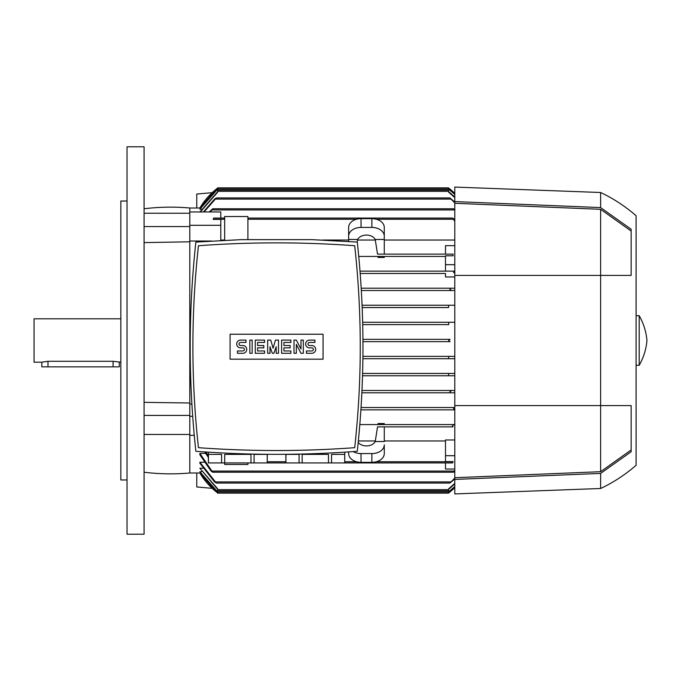 <?xml version="1.0" encoding="UTF-8"?>
<svg xmlns="http://www.w3.org/2000/svg" width="681" height="681" viewBox="0 0 681 681"><rect width="100%" height="100%" fill="white"/><g stroke="black" fill="none" stroke-linecap="round" stroke-linejoin="round"><path stroke-width="1.02" d="M216.252 189.139L217.69 188.007A69.734 69.734 0 0 0 199.865 208.003L189.795 208.003L189.795 241.815L144.074 242.598M189.795 241.815L189.795 416.312L192.689 416.312M454.789 273.396L453.572 272.315L454.099 271.149L360.019 271.149L445.493 271.149L445.493 255.792L453.086 255.792L453.078 254.107L445.493 254.107L445.493 245.645L454.789 245.645M445.493 256.431L358.742 256.431L445.493 256.431M384.28 256.431L384.28 257.461L378.04 257.461L377.878 256.431M348.638 240.044L322.615 240.044M224.662 240.044L220.789 240.044M211.629 241.023L189.795 241.023M247.91 239.635L247.91 216.524L224.662 216.524L224.662 240.308M247.91 218.073L452.635 218.073L454.789 219.691M454.789 221.342L452.635 218.073M454.789 479.424L454.789 493.921L600.616 488.498L600.616 473.414L454.789 479.424L454.789 405.587L631.142 405.587L631.142 451.775L600.616 473.414M454.789 201.576L600.616 207.586L600.616 192.502L454.789 187.079L454.789 405.587M449.026 491.827L450.073 491.827L454.789 487.681A69.734 69.734 0 0 1 448.592 492.993L450.081 491.818M448.592 188.007A69.734 69.734 0 0 1 454.789 193.319L448.592 188.007M450.073 339.334L362.956 339.334L450.073 339.334M450.073 341.666L362.973 341.666L450.073 341.666L448.592 340.5L450.081 339.334M600.616 207.586L631.142 229.225L631.142 275.413L600.616 275.413L600.616 471.686L454.789 477.713M600.616 192.502C613.521 198.605 625.354 206.352 636.105 215.749L636.105 465.251C625.354 474.648 613.521 482.395 600.616 488.498M639.204 340.5L639.204 365.297C643.579 357.593 646.167 349.327 646.95 340.5C646.167 331.673 643.579 323.407 639.204 315.703L639.204 340.5M454.789 203.287L600.616 209.314L631.142 231.029M600.616 209.314L600.616 275.413L454.789 275.413M631.142 449.971L600.616 471.686M216.209 491.827L217.69 492.993A69.734 69.734 0 0 1 199.865 472.997L216.209 491.827L217.256 491.827M217.528 492.865L216.975 492.431M336.235 448.864L339.053 448.711M339.402 448.685L349.004 448.081M204.147 448.081L213.749 448.685M214.106 448.711L216.916 448.864M195.864 451.299C249.672 455.342 303.479 455.342 357.287 451.299C364.854 381.564 364.854 311.83 357.287 242.095L311.907 239.635L241.244 239.635L195.864 242.095C188.296 311.83 188.296 381.564 195.864 451.299M354.699 245.722A1072.626 1072.626 0 0 0 198.452 245.722A920.516 920.516 0 0 0 198.452 447.681A1072.626 1072.626 0 0 0 354.699 447.681A920.516 920.516 0 0 0 354.699 245.722M323.066 359.176L230.084 359.176L230.084 334.226L323.066 334.226L323.066 359.176M311.83 353.286A3.873 3.873 0 0 0 315.703 349.413A3.873 3.873 0 0 0 311.83 345.539L309.506 345.539A1.549 1.549 0 0 1 307.957 343.99A1.549 1.549 0 0 1 309.506 342.441L314.928 342.441L314.928 340.108L309.506 340.108A3.873 3.873 0 0 0 305.633 343.99A3.873 3.873 0 0 0 309.506 347.863L311.83 347.863A1.549 1.549 0 0 1 313.379 349.413A1.549 1.549 0 0 1 311.83 350.962L306.407 350.962L306.407 353.286L311.83 353.286M290.906 350.962L290.906 353.286L281.611 353.286L281.611 340.108L290.906 340.108L290.906 342.441L283.934 342.441L283.934 345.539L290.132 345.539L290.132 347.863L283.934 347.863L283.934 350.962L290.906 350.962M264.568 350.962L264.568 353.286L255.264 353.286L255.264 340.108L264.568 340.108L264.568 342.441L257.588 342.441L257.588 345.539L263.794 345.539L263.794 347.863L257.588 347.863L257.588 350.962L264.568 350.962M242.87 353.286A3.873 3.873 0 0 0 246.743 349.413A3.873 3.873 0 0 0 242.87 345.539L240.546 345.539A1.549 1.549 0 0 1 238.997 343.99A1.549 1.549 0 0 1 240.546 342.441L245.969 342.441L245.969 340.108L240.546 340.108A3.873 3.873 0 0 0 236.673 343.99A3.873 3.873 0 0 0 240.546 347.863L242.87 347.863A1.549 1.549 0 0 1 244.419 349.413A1.549 1.549 0 0 1 242.87 350.962L237.448 350.962L237.448 353.286L242.87 353.286M252.166 340.108L252.166 353.286L249.842 353.286L249.842 340.108L252.166 340.108M269.991 346.697L269.991 353.286L267.667 353.286L267.667 340.108L270.766 340.108L273.09 348.246L275.413 340.108L278.512 340.108L278.512 353.286L276.188 353.286L276.188 346.697L273.864 353.286L272.315 353.286L269.991 346.697M296.337 344.373L296.337 353.286L294.013 353.286L294.013 340.108L296.337 340.108L300.985 349.021L300.985 340.108L303.309 340.108L303.309 353.286L300.985 353.286L296.337 344.373M315.32 454.406L328.463 454.406L328.463 462.927L302.168 462.927L302.168 454.406L315.32 454.406M331.562 462.927L331.562 454.406L344.705 454.406L344.705 462.927L328.463 462.927M344.765 452.175L344.705 462.927M237.831 454.406L250.983 454.406L250.983 462.927L224.687 462.927L224.687 454.406L237.831 454.406M254.073 462.927L254.073 454.406L267.224 454.406L267.224 462.927L250.983 462.927M267.275 454.304L267.224 462.927M224.687 462.927L208.386 462.927L208.386 452.175M208.446 462.927L208.446 454.406L221.589 454.406L221.589 462.927M302.168 462.927L267.275 462.927M285.926 462.927L285.926 454.406L299.078 454.406L299.078 462.927M454.789 375.759L362.547 375.759L448.592 375.759L448.592 373.435L454.789 373.435L362.615 373.435L448.592 373.435M454.789 358.708L362.913 358.708L448.592 358.708L448.592 356.401L454.789 356.384L362.939 356.384L448.822 356.384M448.822 324.616L362.735 324.616L448.822 324.616L448.592 322.292L454.789 322.292M362.675 322.292L448.592 322.292L362.675 322.292M448.592 307.565L362.19 307.565L448.592 307.565L448.592 305.241L454.789 305.241M454.789 409.851L360.913 409.851L454.099 409.851L453.572 408.685L454.789 407.604M454.789 392.801L361.883 392.801L450.762 392.801L449.903 391.643L451.707 390.477L454.789 390.477L361.986 390.477L451.707 390.477M194.255 435.355L189.795 435.355L189.795 472.997L200.435 472.997M450.064 189.165L449.026 189.173M199.865 453.401L212.702 472.222L211.05 471.065L199.865 454.797L199.865 453.401L205.611 453.401M212.702 472.222L453.572 472.222L454.789 470.324M454.789 469.03L445.493 469.03L445.493 462.927M453.078 461.616L452.635 462.927L453.078 461.616L445.493 461.616L445.493 439.977L454.789 439.977M344.765 462.927L452.635 462.927M384.28 440.956L445.493 440.956M353.184 451.605A12.394 8.768 180 0 0 361.032 453.589L371.877 453.589A12.394 8.768 180 0 0 384.28 444.821L384.28 444.974M358.359 440.956L375.401 440.956M375.222 441.535L384.28 441.535L384.28 426.893L377.521 426.893L375.222 441.535A9.296 6.572 180 0 1 366.455 445.919A9.296 6.572 180 0 1 358.215 442.386M348.638 451.92L348.638 453.589A12.394 8.768 0 0 0 361.032 462.348L371.877 462.348A12.394 8.768 0 0 0 384.28 453.589L384.28 444.821M377.521 426.893L452.95 426.893L452.635 425.736M224.662 462.927L224.662 464.476L247.91 464.476L247.91 462.927M205.849 452.005L208.386 455.708M208.386 457.411L204.675 451.929M445.493 455.7L454.789 455.7M452.95 426.893L384.28 426.893M452.397 426.4C453.18 424.748 454.023 424.306 454.917 425.063M359.832 424.569L454.789 424.569L359.832 424.569M384.28 424.569L384.28 423.539L378.04 423.539L377.878 424.569M361.058 407.527L454.789 407.527L361.058 407.527M451.707 290.523L361.347 290.523L454.789 290.523L451.707 290.523L449.903 289.357L450.762 288.199L454.789 288.199M445.493 273.473L360.198 273.473L445.493 273.473L445.493 276.954L454.789 276.954M454.789 202.921L449.903 197.933L454.789 202.061M203.423 211.97L214.575 199.09L216.371 197.933L449.903 197.933M216.371 197.933L204.053 211.97M448.592 191.608L454.789 197.047M454.789 197.601L448.592 192.144L448.592 190.178L217.69 190.178L217.69 192.144L200.333 211.97M448.592 188.841L454.789 194.179M454.789 194.451L448.592 189.105L448.592 187.854L217.69 187.854L217.69 189.105L199.865 209.263L217.69 188.841M217.69 187.854L448.592 187.854M360.913 409.851L454.099 409.851M212.191 488.345L196.766 486.949L196.766 472.997M454.789 488.286L454.091 488.345M454.789 486.821L448.592 492.159M217.69 492.159L199.865 471.737L217.69 491.895L217.69 493.146L448.592 493.146L448.592 491.895L454.789 486.549M199.865 471.737L201.627 471.737M454.789 483.953L448.592 489.392M217.69 489.392L199.865 468.222L217.69 488.856L217.69 490.822L448.592 490.822L448.592 488.856L454.789 483.399M199.865 468.222L202.878 468.222M454.789 478.939L449.903 483.067L454.789 478.079M216.371 483.067L214.575 481.91L199.865 463.208L199.865 462.237L216.371 483.067L449.903 483.067M199.865 462.237L204.206 462.237M454.789 471.49L453.572 472.222M454.789 240.044L384.28 240.044M384.28 236.026L384.28 254.107L445.493 254.107M348.638 241.474L348.638 227.411A12.394 8.768 180 0 1 361.032 218.652L371.877 218.652A12.394 8.768 180 0 1 384.28 227.411L384.28 239.465L375.222 239.465L377.521 254.107L384.28 254.107M348.638 236.179A12.394 8.768 0 0 1 361.032 227.411L371.877 227.411A12.394 8.768 0 0 1 384.28 236.179M357.176 242.087L357.687 239.465A9.296 6.572 0 0 1 366.455 235.081A9.296 6.572 0 0 1 375.222 239.465M348.638 236.026L348.638 239.465L357.687 239.465M375.401 240.044L357.516 240.044M453.086 255.792L452.95 254.107L377.521 254.107M445.493 264.688L454.789 264.688M454.099 271.149L445.493 271.149M361.202 288.199L450.762 288.199L361.202 288.199M362.088 305.241L448.592 305.241L362.088 305.241M189.795 435.355L189.795 416.312M209.28 211.97L212.702 208.778L453.572 208.778L454.789 209.51M454.789 210.676L453.572 208.778M212.702 208.778L210.335 211.97M200.435 208.003L199.865 208.003L216.209 189.173L217.256 189.173M201.627 209.263L199.865 209.263M199.976 211.97L217.69 191.608M454.091 192.655L454.789 192.714M196.766 208.003L196.766 194.051L212.191 192.655M189.795 404.046L191.88 404.046M213.647 218.073L213.204 219.384L213.647 218.073L224.662 218.073M144.074 402.352L189.795 402.99M189.795 415.419L144.074 415.419M189.795 434.461L144.074 434.461M220.789 218.073L220.789 211.97L189.795 211.97M213.196 219.384L220.789 219.384L220.789 240.504M144.074 146.79L144.074 534.21L127.032 534.21L127.032 146.79L144.074 146.79M127.032 479.969L120.835 479.969L120.835 201.031L127.032 201.031M120.835 318.802L34.05 318.802L34.05 362.198L41.796 362.198L47.993 361.288L113.08 361.288L120.835 362.198M41.796 362.198L41.796 366.846L119.286 366.846L119.286 362.198M189.795 225.3L220.789 225.3M189.795 226.569L144.074 226.569M189.795 213.238L144.074 213.238M247.91 219.239L356.563 219.239M376.346 219.239L452.95 219.239M212.174 471.065L454.099 471.065M267.275 461.761L285.875 461.761M344.765 461.761L356.563 461.761M376.346 461.761L452.95 461.761M371.877 453.589L371.877 462.348M361.032 453.589L361.032 462.348M215.519 199.09L450.762 199.09M217.69 191.344L448.592 191.344M217.69 189.02L448.592 189.02M217.69 491.98L448.592 491.98M217.69 489.656L448.592 489.656M215.519 481.91L450.762 481.91M371.877 218.652L371.877 227.411M361.032 218.652L361.032 227.411M212.174 209.935L454.099 209.935M213.332 219.239L224.662 219.239M113.08 366.846L113.08 361.288M47.993 366.846L47.993 361.288M636.105 365.297L639.204 365.297M636.105 315.703L639.204 315.703M285.875 454.304L285.875 462.927M144.074 472.222C159.286 474.095 174.523 474.351 189.795 472.997M189.795 208.003C174.523 206.649 159.286 206.905 144.074 208.778"/></g></svg>

